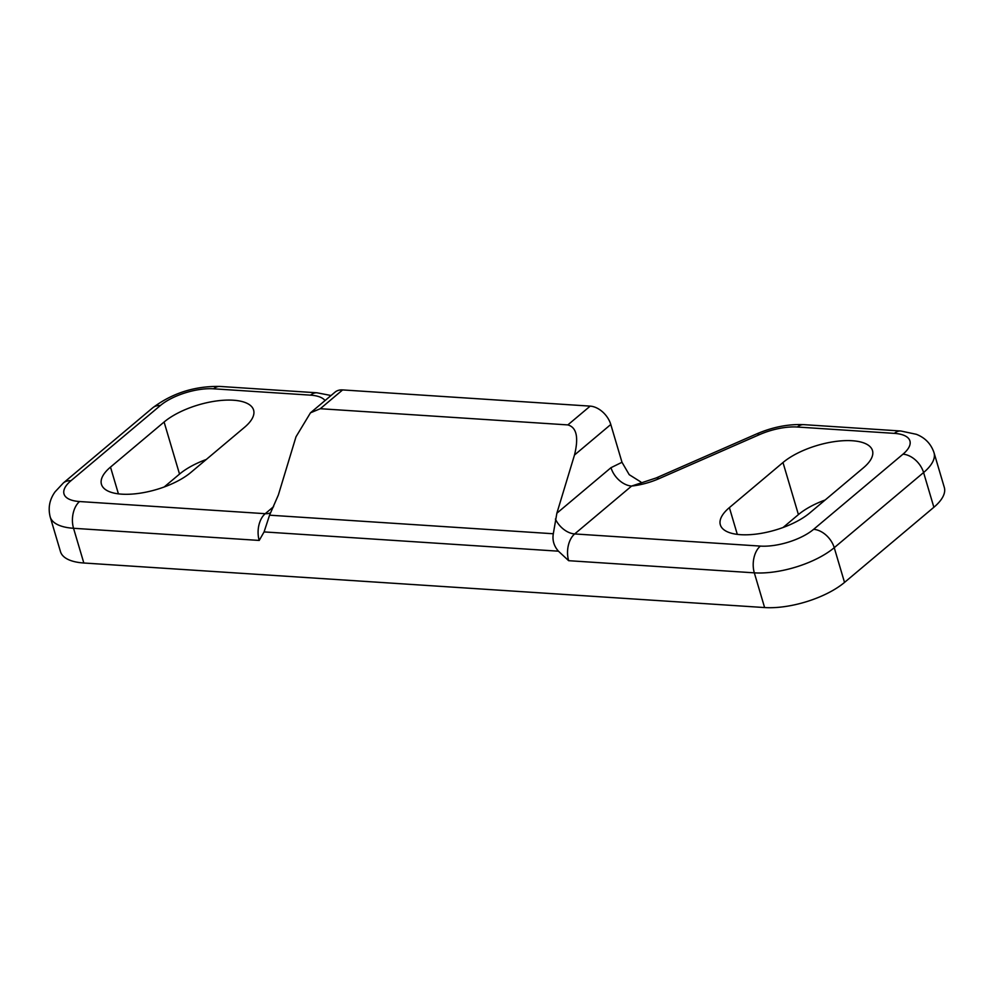 <?xml version="1.0" encoding="UTF-8"?>
<svg xmlns="http://www.w3.org/2000/svg" width="994" height="994" viewBox="0 0 994 994"><rect width="100%" height="100%" fill="white"/><g stroke="black" fill="none" stroke-linecap="round" stroke-linejoin="round"><path stroke-width="1.49" d="M863.438 467.789A51.377 20.613 -16.5 0 0 872.484 450.568A51.377 20.613 -16.5 0 0 852.256 440.74A51.377 20.613 -16.5 0 0 782.986 462.521L729.385 507.611A51.377 20.613 -16.5 0 0 720.339 524.844A51.377 20.613 -16.5 0 0 757.167 533.964A51.377 20.613 -16.5 0 0 809.837 512.879L863.438 467.789M244.561 427.283A51.377 20.613 -16.5 0 0 253.594 410.05A51.377 20.613 -16.5 0 0 233.366 400.222A51.377 20.613 -16.5 0 0 164.097 422.015L110.496 467.105A51.377 20.613 -16.5 0 0 101.45 484.327A51.377 20.613 -16.5 0 0 138.278 493.446A51.377 20.613 -16.5 0 0 190.947 472.374L244.561 427.283M206.267 459.476A51.377 20.613 -16.5 0 0 179.529 474.088L164.196 486.973M567.847 424.91L590.175 406.124A19.768 13.332 49.9 0 1 610.788 424.488L574.495 455.016C578.831 437.41 576.619 427.37 567.847 424.91L320.292 408.708L310.476 412.821L296.001 436.788L278.357 494.987L269.56 515.178L264.081 531.914L259.21 540.438L73.544 528.286A59.292 23.781 163.5 0 1 50.197 516.942L60.485 551.658A59.292 23.781 -16.5 0 0 83.831 563.002L764.61 607.558A59.292 23.781 -16.5 0 0 844.527 582.409L933.875 507.263A59.292 23.781 -16.5 0 0 944.3 487.383L934.012 452.668A59.292 23.781 163.5 0 1 923.588 472.548L933.875 507.263M825.157 499.994A51.377 20.613 -16.5 0 0 798.418 514.594L783.086 527.491M590.175 406.124L342.619 389.921L320.292 408.708M658.91 478.698A39.524 15.854 163.5 0 1 631.612 486.054L574.681 533.94L760.348 546.091A39.524 15.854 -16.5 0 0 813.626 529.33L902.974 454.183A39.524 15.854 -16.5 0 0 894.364 433.372L797.387 427.022A39.524 15.854 -16.5 0 0 759.416 434.651L658.91 478.698A19.768 5.417 66.3 0 0 656.127 477.965L631.612 486.054A19.768 13.332 49.9 0 1 610.999 467.677L621.995 462.285L610.788 424.488M621.995 462.285L629.214 474.672L640.832 481.966M310.476 412.821L335.04 392.145A19.768 13.332 49.9 0 1 342.619 389.921M902.974 454.183A19.768 13.332 -130.1 0 1 923.588 472.548L834.239 547.694A59.292 23.781 163.5 0 1 754.322 572.842L568.655 560.691L558.442 551.185C553.919 546.029 552.217 540.227 553.31 533.753L556.864 513.215L610.999 467.677M574.495 455.016L556.864 513.215M325.038 400.57A39.524 15.854 -16.5 0 0 310.563 395.152L213.586 388.803A39.524 15.854 -16.5 0 0 160.307 405.564L70.959 480.723A39.524 15.854 -16.5 0 0 79.57 501.535L265.236 513.687L273.623 506.629M259.21 540.438A19.768 12.251 -86.3 0 1 265.236 513.687A19.768 13.332 49.9 0 0 270.629 512.805M79.57 501.535A19.768 12.251 93.7 0 0 73.544 528.286L83.831 563.002M813.626 529.33A19.768 13.332 -130.1 0 1 834.239 547.694L844.527 582.409M760.348 546.091A19.768 12.251 93.7 0 0 754.322 572.842L764.61 607.558M558.442 551.185L264.081 531.914M164.097 422.015L179.529 474.088M110.496 467.105L118.423 493.856M782.986 462.521L798.418 514.594M729.385 507.611L737.299 534.362M310.563 395.152A19.768 12.251 -86.3 0 1 316.999 392.792L331.039 395.513M213.586 388.803A19.768 12.251 -86.3 0 1 220.022 386.442L316.999 392.792M656.127 477.965L756.633 433.918A19.768 5.417 66.3 0 1 759.416 434.651M160.307 405.564A19.768 13.332 -130.1 0 0 152.728 407.801C172.322 393.09 194.762 385.97 220.022 386.442M756.633 433.918C772.636 427.047 788.366 423.966 803.823 424.649A19.768 12.251 93.7 0 0 797.387 427.022M70.959 480.723A19.768 13.332 -130.1 0 0 63.38 482.947L152.728 407.801M803.823 424.649L900.8 430.998A19.768 12.251 93.7 0 0 894.364 433.372M555.41 519.067A19.768 13.332 49.9 0 0 574.681 533.94A19.768 12.251 93.7 0 0 568.655 560.691M553.31 533.753L269.56 515.178M63.38 482.947L55.055 491.856C49.551 499.535 47.923 507.897 50.197 516.942M900.8 430.998L916.381 434.316C925.141 437.77 931.018 443.883 934.012 452.668"/></g></svg>
